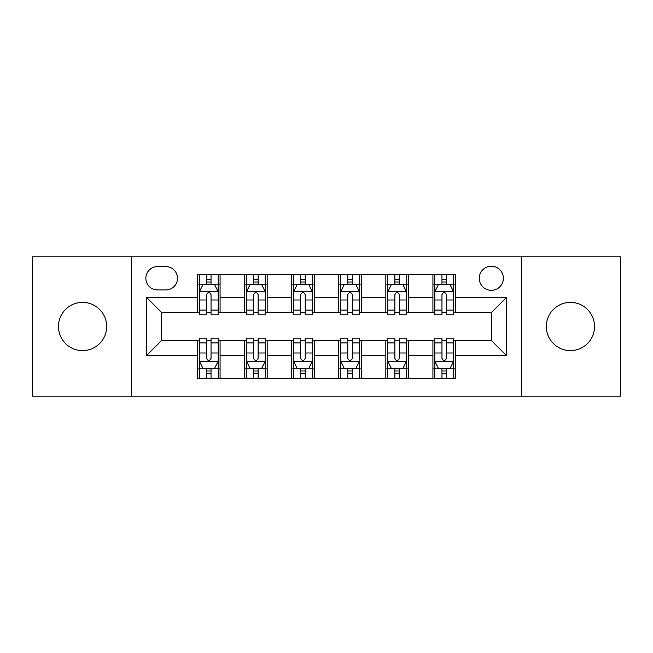 <?xml version="1.0" encoding="UTF-8"?>
<svg xmlns="http://www.w3.org/2000/svg" width="653" height="653" viewBox="0 0 653 653"><rect width="100%" height="100%" fill="white"/><g stroke="black" fill="none" stroke-linecap="round" stroke-linejoin="round"><path stroke-width="0.98" d="M570.436 302.388A24.112 24.112 0 0 0 546.324 326.5A24.112 24.112 0 0 0 570.436 350.612A24.112 24.112 0 0 0 594.54 326.5A24.112 24.112 0 0 0 570.436 302.388M82.564 302.388A24.112 24.112 0 0 0 58.46 326.5A24.112 24.112 0 0 0 82.564 350.612A24.112 24.112 0 0 0 106.676 326.5A24.112 24.112 0 0 0 82.564 302.388M491.317 266.22A12.056 12.056 0 0 0 479.261 278.276A12.056 12.056 0 0 0 491.317 290.332A12.056 12.056 0 0 0 503.373 278.276A12.056 12.056 0 0 0 491.317 266.22M521.461 396.191L620.35 396.191L620.35 256.809L521.461 256.809L521.461 396.191L131.539 396.191L131.539 256.809L32.65 256.809L32.65 396.191L131.539 396.191M157.536 289.956L165.821 289.956A11.681 11.681 0 0 0 177.502 278.276A11.681 11.681 0 0 0 165.821 266.604L157.536 266.604A11.681 11.681 0 0 0 145.856 278.276A11.681 11.681 0 0 0 157.536 289.956M521.461 256.809L131.539 256.809M197.467 355.51L146.615 355.51L146.615 297.49L197.467 297.49L197.467 312.558L161.683 312.558L161.683 340.442L197.467 340.442L197.467 378.299L455.533 378.299L455.533 340.442L491.317 340.442L491.317 312.558L455.533 312.558L455.533 297.49L506.385 297.49L506.385 355.51L455.533 355.51M455.533 297.49L455.533 274.701L197.467 274.701L197.467 297.49M432.923 274.701L432.923 312.558L434.808 312.558M441.967 312.558L446.489 312.558M453.647 312.558L455.533 312.558M432.923 312.558L406.558 312.558M385.833 274.701L385.833 312.558L387.719 312.558M394.877 312.558L399.399 312.558M385.833 312.558L359.46 312.558M338.744 274.701L338.744 312.558L340.629 312.558M347.788 312.558L352.31 312.558M338.744 312.558L312.371 312.558M291.654 274.701L291.654 312.558L293.54 312.558M300.69 312.558L305.212 312.558M291.654 312.558L265.281 312.558M244.565 274.701L244.565 312.558L246.442 312.558M253.601 312.558L258.123 312.558M244.565 312.558L218.192 312.558M197.467 312.558L199.353 312.558M206.511 312.558L211.033 312.558M197.467 340.442L199.353 340.442M206.511 340.442L211.033 340.442M218.192 340.442L220.077 340.442L220.077 378.299M246.442 340.442L220.077 340.442M253.601 340.442L258.123 340.442M265.281 340.442L267.167 340.442L267.167 378.299M293.54 340.442L267.167 340.442M300.69 340.442L305.212 340.442M312.371 340.442L314.256 340.442L314.256 378.299M340.629 340.442L314.256 340.442M347.788 340.442L352.31 340.442M359.46 340.442L361.346 340.442L361.346 378.299M387.719 340.442L361.346 340.442M394.877 340.442L399.399 340.442M406.558 340.442L408.435 340.442L408.435 378.299M434.808 340.442L408.435 340.442M441.967 340.442L446.489 340.442M453.647 340.442L455.533 340.442M220.077 274.701L220.077 312.558M197.467 284.12L199.353 284.12M206.511 284.12L211.033 284.12M218.192 284.12L220.077 284.12M197.467 368.88L199.353 368.88M206.511 368.88L211.033 368.88M218.192 368.88L220.077 368.88M244.565 340.442L244.565 378.299M267.167 274.701L267.167 312.558M244.565 284.12L246.442 284.12M253.601 284.12L258.123 284.12M265.281 284.12L267.167 284.12M244.565 368.88L246.442 368.88M253.601 368.88L258.123 368.88M265.281 368.88L267.167 368.88M291.654 340.442L291.654 378.299M291.654 368.88L293.54 368.88M300.69 368.88L305.212 368.88M312.371 368.88L314.256 368.88M314.256 274.701L314.256 312.558M291.654 284.12L293.54 284.12M300.69 284.12L305.212 284.12M312.371 284.12L314.256 284.12M338.744 340.442L338.744 378.299M338.744 368.88L340.629 368.88M347.788 368.88L352.31 368.88M359.46 368.88L361.346 368.88M361.346 274.701L361.346 312.558M338.744 284.12L340.629 284.12M347.788 284.12L352.31 284.12M359.46 284.12L361.346 284.12M385.833 340.442L385.833 378.299M385.833 368.88L387.719 368.88M394.877 368.88L399.399 368.88M406.558 368.88L408.435 368.88M408.435 274.701L408.435 312.558M385.833 284.12L387.719 284.12M394.877 284.12L399.399 284.12M406.558 284.12L408.435 284.12M432.923 340.442L432.923 378.299M432.923 368.88L434.808 368.88M441.967 368.88L446.489 368.88M453.647 368.88L455.533 368.88M432.923 284.12L434.808 284.12M441.967 284.12L446.489 284.12M453.647 284.12L455.533 284.12M161.683 312.558L146.615 297.49M161.683 340.442L146.615 355.51M506.385 297.49L491.317 312.558M506.385 355.51L491.317 340.442M211.033 279.598L206.511 279.598M218.192 310.102L211.033 310.102L211.033 314.819L218.192 314.819L218.192 291.842L214.421 284.308L203.124 284.308L199.353 291.842L199.353 314.819L206.511 314.819L206.511 310.102L199.353 310.102M199.353 291.842L199.353 274.701M218.192 291.842L218.192 274.701M206.511 284.308L206.511 274.701M211.033 274.701L211.033 284.308M211.033 310.102L211.033 294.666C209.523 291.76 208.021 291.76 206.511 294.666L206.511 310.102M206.511 373.402L211.033 373.402M199.353 342.898L206.511 342.898L206.511 338.181L199.353 338.181L199.353 361.158L203.124 368.692L214.421 368.692L218.192 361.158L218.192 338.181L211.033 338.181L211.033 342.898L218.192 342.898M218.192 361.158L218.192 378.299M199.353 361.158L199.353 378.299M211.033 368.692L211.033 378.299M206.511 378.299L206.511 368.692M206.511 342.898L206.511 358.334C208.013 361.24 209.523 361.24 211.033 358.334L211.033 342.898M258.123 279.598L253.601 279.598M265.281 310.102L258.123 310.102L258.123 314.819L265.281 314.819L265.281 291.842L261.51 284.308L250.213 284.308L246.442 291.842L246.442 314.819L253.601 314.819L253.601 310.102L246.442 310.102M246.442 291.842L246.442 274.701M265.281 291.842L265.281 274.701M253.601 284.308L253.601 274.701M258.123 274.701L258.123 284.308M258.123 310.102L258.123 294.666C256.621 291.76 255.111 291.76 253.601 294.666L253.601 310.102M305.212 279.598L300.69 279.598M312.371 310.102L305.212 310.102L305.212 314.819L312.371 314.819L312.371 291.842L308.608 284.308L297.303 284.308L293.54 291.842L293.54 314.819L300.69 314.819L300.69 310.102L293.54 310.102M293.54 291.842L293.54 274.701M312.371 291.842L312.371 274.701M300.69 284.308L300.69 274.701M305.212 274.701L305.212 284.308M305.212 310.102L305.212 294.666C303.71 291.76 302.2 291.76 300.69 294.666L300.69 310.102M352.31 279.598L347.788 279.598M359.46 310.102L352.31 310.102L352.31 314.819L359.46 314.819L359.46 291.842L355.697 284.308L344.392 284.308L340.629 291.842L340.629 314.819L347.788 314.819L347.788 310.102L340.629 310.102M340.629 291.842L340.629 274.701M359.46 291.842L359.46 274.701M347.788 284.308L347.788 274.701M352.31 274.701L352.31 284.308M352.31 310.102L352.31 294.666C350.8 291.76 349.298 291.76 347.788 294.666L347.788 310.102M253.601 373.402L258.123 373.402M246.442 342.898L253.601 342.898L253.601 338.181L246.442 338.181L246.442 361.158L250.213 368.692L261.51 368.692L265.281 361.158L265.281 338.181L258.123 338.181L258.123 342.898L265.281 342.898M265.281 361.158L265.281 378.299M246.442 361.158L246.442 378.299M258.123 368.692L258.123 378.299M253.601 378.299L253.601 368.692M253.601 342.898L253.601 358.334C255.111 361.24 256.613 361.24 258.123 358.334L258.123 342.898M300.69 373.402L305.212 373.402M293.54 342.898L300.69 342.898L300.69 338.181L293.54 338.181L293.54 361.158L297.303 368.692L308.608 368.692L312.371 361.158L312.371 338.181L305.212 338.181L305.212 342.898L312.371 342.898M312.371 361.158L312.371 378.299M293.54 361.158L293.54 378.299M305.212 368.692L305.212 378.299M300.69 378.299L300.69 368.692M300.69 342.898L300.69 358.334C302.2 361.24 303.702 361.24 305.212 358.334L305.212 342.898M347.788 373.402L352.31 373.402M340.629 342.898L347.788 342.898L347.788 338.181L340.629 338.181L340.629 361.158L344.392 368.692L355.697 368.692L359.46 361.158L359.46 338.181L352.31 338.181L352.31 342.898L359.46 342.898M359.46 361.158L359.46 378.299M340.629 361.158L340.629 378.299M352.31 368.692L352.31 378.299M347.788 378.299L347.788 368.692M347.788 342.898L347.788 358.334C349.29 361.24 350.8 361.24 352.31 358.334L352.31 342.898M399.399 279.598L394.877 279.598M406.558 310.102L399.399 310.102L399.399 314.819L406.558 314.819L406.558 291.842L402.787 284.308L391.49 284.308L387.719 291.842L387.719 314.819L394.877 314.819L394.877 310.102L387.719 310.102M387.719 291.842L387.719 274.701M406.558 291.842L406.558 274.701M394.877 284.308L394.877 274.701M399.399 274.701L399.399 284.308M399.399 310.102L399.399 294.666C397.889 291.76 396.387 291.76 394.877 294.666L394.877 310.102M394.877 373.402L399.399 373.402M387.719 342.898L394.877 342.898L394.877 338.181L387.719 338.181L387.719 361.158L391.49 368.692L402.787 368.692L406.558 361.158L406.558 338.181L399.399 338.181L399.399 342.898L406.558 342.898M406.558 361.158L406.558 378.299M387.719 361.158L387.719 378.299M399.399 368.692L399.399 378.299M394.877 378.299L394.877 368.692M394.877 342.898L394.877 358.334C396.379 361.24 397.889 361.24 399.399 358.334L399.399 342.898M446.489 279.598L441.967 279.598M453.647 310.102L446.489 310.102L446.489 314.819L453.647 314.819L453.647 291.842L449.876 284.308L438.579 284.308L434.808 291.842L434.808 314.819L441.967 314.819L441.967 310.102L434.808 310.102M434.808 291.842L434.808 274.701M453.647 291.842L453.647 274.701M441.967 284.308L441.967 274.701M446.489 274.701L446.489 284.308M446.489 310.102L446.489 294.666C444.987 291.76 443.477 291.76 441.967 294.666L441.967 310.102M441.967 373.402L446.489 373.402M434.808 342.898L441.967 342.898L441.967 338.181L434.808 338.181L434.808 361.158L438.579 368.692L449.876 368.692L453.647 361.158L453.647 338.181L446.489 338.181L446.489 342.898L453.647 342.898M453.647 361.158L453.647 378.299M434.808 361.158L434.808 378.299M446.489 368.692L446.489 378.299M441.967 378.299L441.967 368.692M441.967 342.898L441.967 358.334C443.477 361.24 444.979 361.24 446.489 358.334L446.489 342.898M244.565 355.51L220.077 355.51M244.565 297.49L220.077 297.49M291.654 297.49L267.167 297.49M291.654 355.51L267.167 355.51M338.744 297.49L314.256 297.49M338.744 355.51L314.256 355.51M385.833 297.49L361.346 297.49M385.833 355.51L361.346 355.51M432.923 297.49L408.435 297.49M432.923 355.51L408.435 355.51M218.094 291.654L199.451 291.654M199.353 284.757L202.895 284.757M214.649 284.757L218.192 284.757M206.511 299.996L199.353 299.996M218.192 299.996L211.033 299.996M211.033 281.998L206.511 281.998M199.451 361.346L218.094 361.346M218.192 368.243L214.649 368.243M202.895 368.243L199.353 368.243M211.033 353.004L218.192 353.004M199.353 353.004L206.511 353.004M206.511 371.002L211.033 371.002M265.183 291.654L246.54 291.654M246.442 284.757L249.985 284.757M261.739 284.757L265.281 284.757M253.601 299.996L246.442 299.996M265.281 299.996L258.123 299.996M258.123 281.998L253.601 281.998M312.281 291.654L293.63 291.654M293.54 284.757L297.074 284.757M308.828 284.757L312.371 284.757M300.69 299.996L293.54 299.996M312.371 299.996L305.212 299.996M305.212 281.998L300.69 281.998M359.37 291.654L340.719 291.654M340.629 284.757L344.172 284.757M355.926 284.757L359.46 284.757M347.788 299.996L340.629 299.996M359.46 299.996L352.31 299.996M352.31 281.998L347.788 281.998M246.54 361.346L265.183 361.346M265.281 368.243L261.739 368.243M249.985 368.243L246.442 368.243M258.123 353.004L265.281 353.004M246.442 353.004L253.601 353.004M253.601 371.002L258.123 371.002M293.63 361.346L312.281 361.346M312.371 368.243L308.828 368.243M297.074 368.243L293.54 368.243M305.212 353.004L312.371 353.004M293.54 353.004L300.69 353.004M300.69 371.002L305.212 371.002M340.719 361.346L359.37 361.346M359.46 368.243L355.926 368.243M344.172 368.243L340.629 368.243M352.31 353.004L359.46 353.004M340.629 353.004L347.788 353.004M347.788 371.002L352.31 371.002M406.46 291.654L387.817 291.654M387.719 284.757L391.261 284.757M403.015 284.757L406.558 284.757M394.877 299.996L387.719 299.996M406.558 299.996L399.399 299.996M399.399 281.998L394.877 281.998M387.817 361.346L406.46 361.346M406.558 368.243L403.015 368.243M391.261 368.243L387.719 368.243M399.399 353.004L406.558 353.004M387.719 353.004L394.877 353.004M394.877 371.002L399.399 371.002M453.549 291.654L434.906 291.654M434.808 284.757L438.351 284.757M450.105 284.757L453.647 284.757M441.967 299.996L434.808 299.996M453.647 299.996L446.489 299.996M446.489 281.998L441.967 281.998M434.906 361.346L453.549 361.346M453.647 368.243L450.105 368.243M438.351 368.243L434.808 368.243M446.489 353.004L453.647 353.004M434.808 353.004L441.967 353.004M441.967 371.002L446.489 371.002"/></g></svg>
